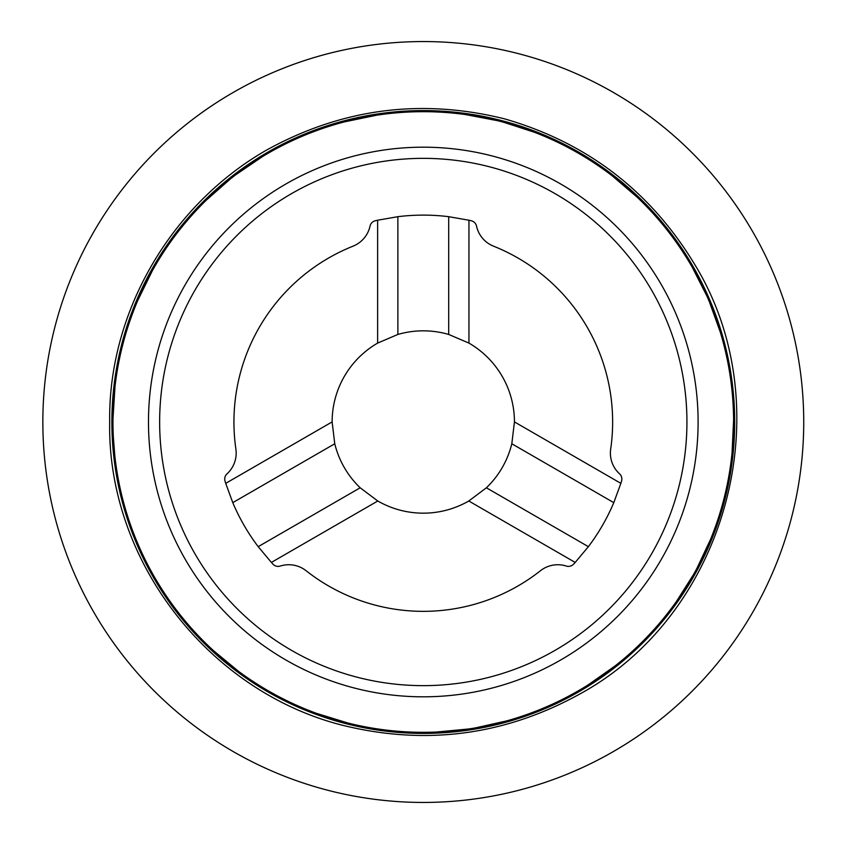 <?xml version="1.0" encoding="UTF-8"?>
<svg xmlns="http://www.w3.org/2000/svg" width="844" height="844" viewBox="0 0 844 844"><rect width="100%" height="100%" fill="white"/><g stroke="black" fill="none" stroke-linecap="round" stroke-linejoin="round"><path stroke-width="1.27" d="M619.559 473.843A7.016 7.016 0 0 1 621.564 481.027A206.875 206.875 0 0 1 620.857 483.348L514.45 421.916A91.163 91.163 0 0 0 468.947 343.097L468.947 220.221A206.875 206.875 0 0 1 471.3 220.769A7.016 7.016 0 0 1 476.522 226.097A28.052 28.052 0 0 0 493.529 246.163A189.341 189.341 0 0 1 610.687 449.082A28.052 28.052 0 0 0 619.559 473.843M227.015 473.843A28.052 28.052 0 0 0 235.887 449.082A189.341 189.341 0 0 1 353.045 246.163A28.052 28.052 0 0 0 370.041 226.097A7.016 7.016 0 0 1 375.263 220.769A206.875 206.875 0 0 1 377.627 220.221L377.627 343.097A91.163 91.163 0 0 0 332.125 421.916L225.717 483.348A206.875 206.875 0 0 1 225.01 481.027A7.016 7.016 0 0 1 227.015 473.843M573.551 564.193A7.016 7.016 0 0 1 566.324 566.06A28.052 28.052 0 0 0 540.445 570.744A189.341 189.341 0 0 1 306.129 570.744A28.052 28.052 0 0 0 280.25 566.06A7.016 7.016 0 0 1 273.023 564.193A206.875 206.875 0 0 1 271.378 562.431L377.785 500.998A91.163 91.163 0 0 0 468.789 500.998L575.197 562.431A206.875 206.875 0 0 1 573.551 564.193M620.857 483.348L613.799 502.644A206.875 206.875 0 0 1 588.384 546.669L575.197 562.431M271.378 562.431L258.19 546.669A206.875 206.875 0 0 1 232.775 502.644L225.717 483.348M377.627 220.221L397.872 216.686L397.872 334.446L377.627 343.097M468.947 343.097L448.702 334.446L448.702 216.686A206.875 206.875 0 0 0 397.872 216.686M448.702 216.686L468.947 220.221M397.872 334.446A91.163 91.163 0 0 1 448.702 334.446M332.125 421.916L334.751 443.765L232.775 502.644M258.19 546.669L360.177 487.79L377.785 500.998M334.751 443.765A91.163 91.163 0 0 0 360.177 487.79M468.789 500.998L486.397 487.79L588.384 546.669M613.799 502.644L511.812 443.765L514.45 421.916M486.397 487.79A91.163 91.163 0 0 0 511.812 443.765M159.643 422A263.644 263.644 0 0 1 555.109 193.677A263.644 263.644 0 0 1 555.109 650.323A263.644 263.644 0 0 1 159.643 422M112.969 422A310.318 310.318 0 0 1 578.446 153.26A310.318 310.318 0 0 1 578.446 690.74A310.318 310.318 0 0 1 112.969 422M148.481 422A274.806 274.806 0 0 1 560.69 184.003A274.806 274.806 0 0 1 560.69 659.997A274.806 274.806 0 0 1 148.481 422M111.872 422A311.415 311.415 0 0 1 578.995 152.31A311.415 311.415 0 0 1 578.995 691.69A311.415 311.415 0 0 1 111.872 422A311.415 311.415 0 0 1 578.995 152.31A311.415 311.415 0 0 1 578.995 691.69A311.415 311.415 0 0 1 111.872 422M42.844 422A380.444 380.444 0 0 1 613.504 92.523A380.444 380.444 0 0 1 613.504 751.476A380.444 380.444 0 0 1 42.844 422M580.208 693.8C504.934 735.43 425.545 745.874 342.052 725.154C208.099 691.046 107.146 560.532 109.678 421.979C108.137 311.921 171.163 204.733 266.366 150.2C341.641 108.57 421.029 98.126 504.512 118.846C587.181 142.647 650.703 191.388 695.087 265.079C782.335 408.422 727.444 613.282 580.208 693.8M112.99 418.582L115.006 386.499M137.73 300.548L152.3 270.808M206.284 200.176L230.412 178.907M235.803 174.729L262.4 156.657M344.236 121.926L376.667 115.206M465.561 114.584L497.148 120.608M503.762 122.306L534.336 132.234M611.942 175.615L637.125 197.127M692.112 266.989L706.702 295.632M709.414 301.899L720.312 332.156M733.594 420.059L732.033 453.144M710.532 539.4L696.849 568.497M693.557 574.479L676.329 601.624M615.012 666L587.92 685.043M506.579 720.924L475.204 727.939M468.452 729.005L436.443 732.033M348.002 723.044L316.342 713.307M238.135 671.022L213.363 650.534M114.763 455.264L113.339 437.108"/></g></svg>
